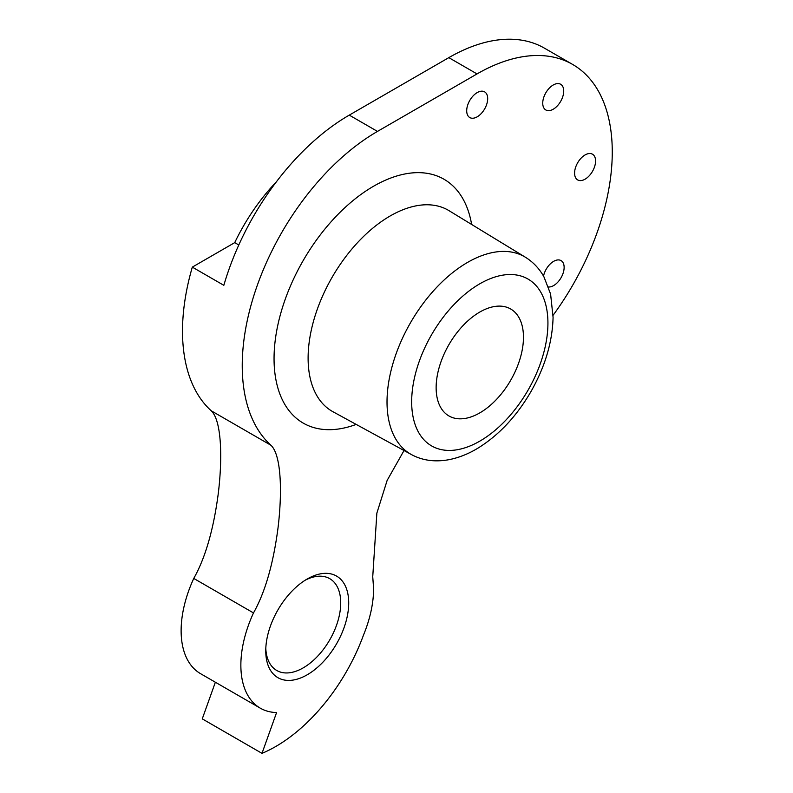 <?xml version="1.0" encoding="UTF-8"?>
<svg xmlns="http://www.w3.org/2000/svg" width="793" height="793" viewBox="0 0 793 793"><rect width="100%" height="100%" fill="white"/><g stroke="black" fill="none" stroke-linecap="round" stroke-linejoin="round"><path stroke-width="1.19" d="M192.312 267.122L223.834 285.321A191.242 110.415 -60 0 1 349.267 115.124L448.818 57.641A191.242 110.415 -60 0 1 544.444 48.165L572.655 64.451A191.242 110.415 120 0 0 477.029 73.927L377.478 131.41A191.242 110.415 120 0 0 255.901 289.356A191.242 110.415 120 0 0 270.988 445.289L211.255 410.804A191.242 110.415 -60 0 1 192.312 267.122L234.728 242.628A140.797 81.292 -60 0 1 276.361 181.855M525.353 257.21L449.036 210.68A116.085 67.028 120 0 0 359.308 240.755A116.085 67.028 120 0 0 308.11 358.139A116.085 67.028 120 0 0 332.961 411.736L411.418 454.558A113.954 65.789 120 0 1 392.941 363.521A113.954 65.789 120 0 1 467.592 262.394A113.954 65.789 120 0 1 525.353 257.21C533.134 262.037 539.319 268.559 543.909 276.777L550.6 294.064L553.078 317.359C552.434 342.021 545.059 366.762 530.953 391.593C516.55 416.365 498.797 435.268 477.693 448.303C467.949 454.171 458.067 458.017 448.055 459.841C434.386 462.17 422.173 460.406 411.418 454.558M479.795 312.055A61.745 35.655 -60 0 1 510.672 308.992A61.745 35.655 -60 0 1 510.672 380.303A61.745 35.655 -60 0 1 448.927 415.948A61.745 35.655 -60 0 1 439.461 366.465A61.745 35.655 -60 0 1 479.795 312.055M356.186 424.414L354.104 425.157A140.797 81.292 -60 0 1 274.051 358.644A140.797 81.292 -60 0 1 363.759 192.461A140.797 81.292 -60 0 1 471.211 222.179M305.186 580.218A53.012 30.6 -60 0 1 329.739 578.662A53.012 30.6 -60 0 1 337.868 621.137A53.012 30.6 -60 0 1 303.233 667.855A53.012 30.6 -60 0 1 276.727 670.472A53.012 30.6 -60 0 1 265.804 648.426M307.238 674.774A58.662 33.871 -60 0 1 265.754 650.825A58.662 33.871 -60 0 1 307.238 578.979A58.662 33.871 -60 0 1 348.712 602.928A58.662 33.871 -60 0 1 307.238 674.774M585.075 154.942A14.839 8.564 -60 0 1 592.5 154.209A14.839 8.564 -60 0 1 592.5 171.347A14.839 8.564 -60 0 1 577.661 179.912A14.839 8.564 -60 0 1 575.391 168.017A14.839 8.564 -60 0 1 585.075 154.942M477.198 92.593A14.839 8.564 -60 0 1 484.612 91.859A14.839 8.564 -60 0 1 484.612 108.988A14.839 8.564 -60 0 1 469.773 117.552A14.839 8.564 -60 0 1 467.503 105.667A14.839 8.564 -60 0 1 477.198 92.593M553.227 85A14.839 8.564 -60 0 1 560.651 84.266A14.839 8.564 -60 0 1 560.651 101.395A14.839 8.564 -60 0 1 545.812 109.959A14.839 8.564 -60 0 1 543.532 98.074A14.839 8.564 -60 0 1 553.227 85M543.522 276.103A14.839 8.564 -60 0 1 553.643 261.343A14.839 8.564 -60 0 1 561.067 260.61A14.839 8.564 -60 0 1 561.999 275.954A14.839 8.564 -60 0 1 548.498 286.987M238.802 244.978L234.728 242.628M270.988 445.289C281.475 455.192 282.288 492.889 278.016 527.96C273.288 563.952 265.12 592.272 253.492 612.93A93.861 54.192 120 0 0 260.302 708.169A93.861 54.192 120 0 0 276.588 712.55L261.997 753.35L202.265 718.864L215.369 682.218M260.302 708.169L200.57 673.683A93.861 54.192 -60 0 1 193.76 578.434C205.387 557.786 213.555 529.466 218.283 493.474C222.555 458.404 221.743 420.706 211.255 410.804M261.997 753.35A140.797 81.292 120 0 0 363.581 634.856A93.861 54.192 120 0 0 373.602 588.555L372.74 576.749L376.863 513.13L387.153 480.38L404.024 450.523M553.088 315.287A191.242 110.415 120 0 0 572.655 64.451M253.492 612.93L193.76 578.434M479.795 283.805A96.35 55.629 -60 0 1 538.804 367.744A96.35 55.629 -60 0 1 420.796 435.872A96.35 55.629 -60 0 1 479.795 283.805M377.478 131.41L349.267 115.124M477.029 73.927L448.818 57.641M471.23 222.288L471.637 224.459"/></g></svg>
